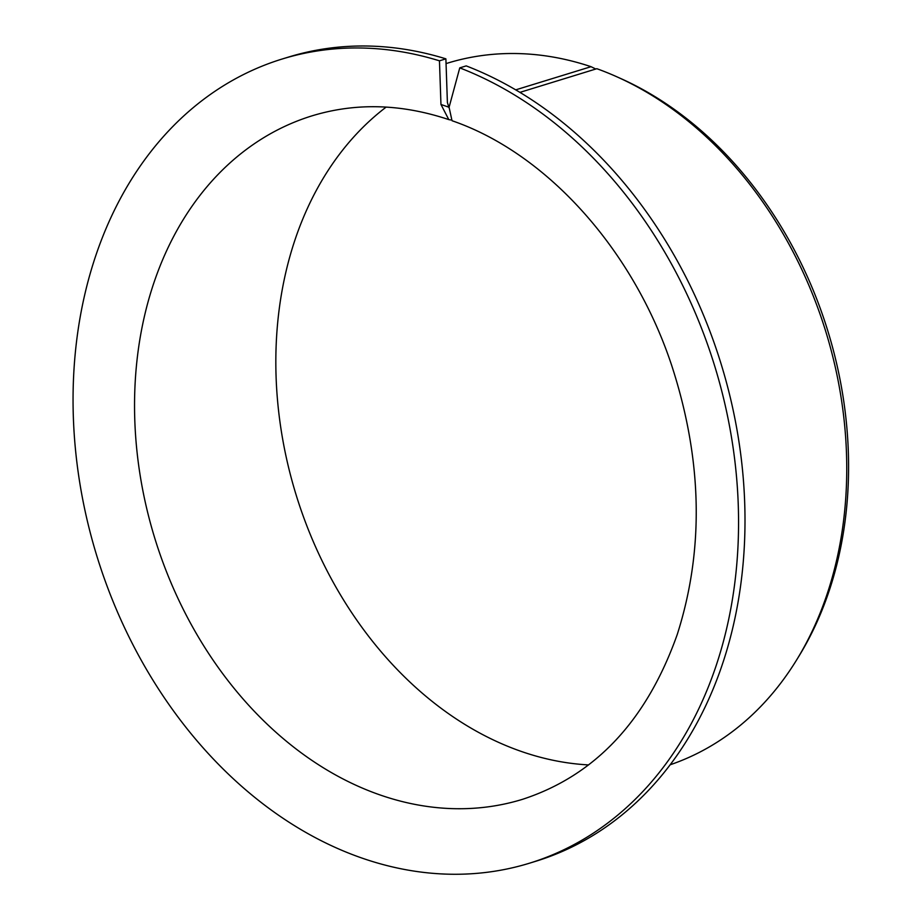 <?xml version="1.0" encoding="UTF-8"?>
<svg xmlns="http://www.w3.org/2000/svg" width="920" height="920" viewBox="0 0 920 920"><rect width="100%" height="100%" fill="white"/><g stroke="black" fill="none" stroke-linecap="round" stroke-linejoin="round"><path stroke-width="1.38" d="M448.787 119.6C401.407 103.799 355.867 102.522 312.19 115.793A357.57 274.723 72.9 0 0 154.824 538.361A357.57 274.723 72.9 0 0 522.572 799.307C595.159 775.583 646.737 720.59 677.293 634.34C704.317 549.516 702.431 459.793 671.6 365.171C633.018 248.837 545.974 152.892 452.019 120.727L449.086 107.284L440.956 104.466L448.787 119.6L450.65 119.968M459.758 67.873A420.681 323.196 72.9 0 1 736.586 477.526A420.681 323.196 72.9 0 1 529.552 863.178L535.992 861.2A420.681 323.196 72.9 0 0 743.026 475.548A420.681 323.196 72.9 0 0 466.198 65.895L459.758 67.873L449.086 107.284M519.938 92.368L596.838 68.701A368.092 282.796 72.9 0 1 617.124 76.912A368.092 282.796 72.9 0 1 796.593 659.996A368.092 282.796 72.9 0 1 670.174 764.773M588.616 764.922A357.57 274.723 72.9 0 1 296.113 494.879A357.57 274.723 72.9 0 1 386.147 107.099M529.552 863.178A420.681 323.196 72.9 0 1 96.91 556.186A420.681 323.196 72.9 0 1 282.049 59.052L288.489 57.075A420.681 323.196 72.9 0 1 445.889 58.845L447.396 102.476L448.971 107.732M282.049 59.052A420.681 323.196 72.9 0 1 439.461 60.823L445.889 58.845M439.461 60.823L440.956 104.466M515.717 89.861L591.031 66.688L595.792 69.023M446.05 63.595L447.304 63.204A368.092 282.796 72.9 0 1 591.031 66.688M617.124 76.912L621.172 78.729A364.561 280.082 72.9 0 1 798.916 656.213L796.593 659.996"/></g></svg>
